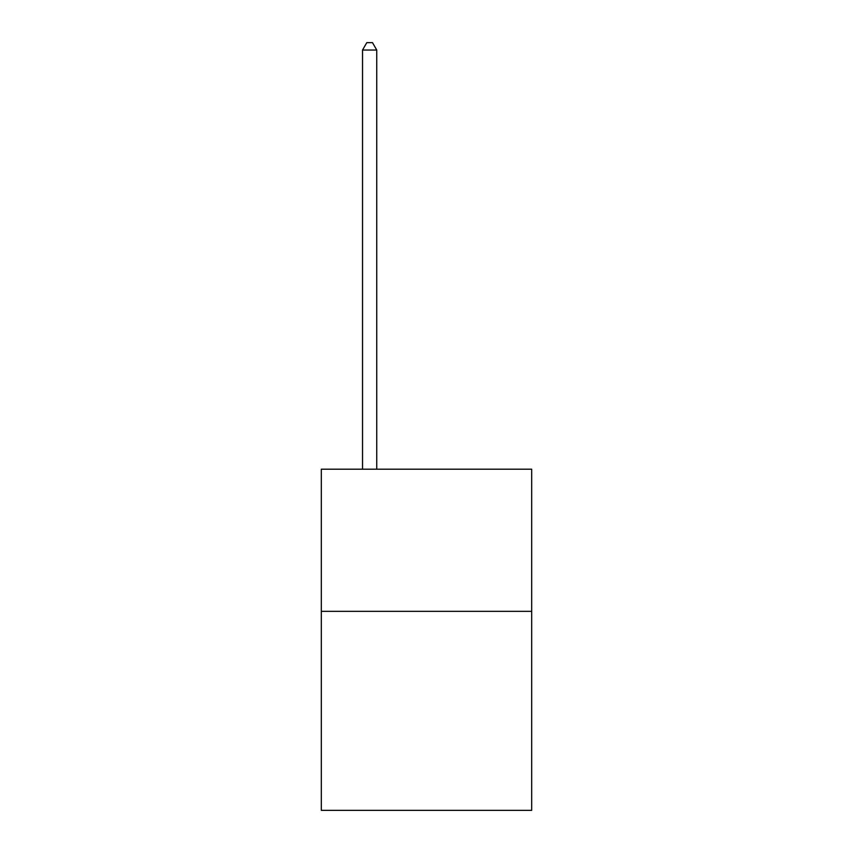 <?xml version="1.0" encoding="UTF-8"?>
<svg xmlns="http://www.w3.org/2000/svg" width="853" height="853" viewBox="0 0 853 853"><rect width="100%" height="100%" fill="white"/><g stroke="black" fill="none" stroke-linecap="round" stroke-linejoin="round"><path stroke-width="1.28" d="M531.686 611.345L531.686 810.35L321.314 810.35L321.314 469.203L531.686 469.203L531.686 611.345L321.314 611.345M376.749 469.203L376.749 50.039L362.536 50.039L362.536 469.203M362.536 50.039L366.801 42.65L372.484 42.65L376.749 50.039"/></g></svg>
